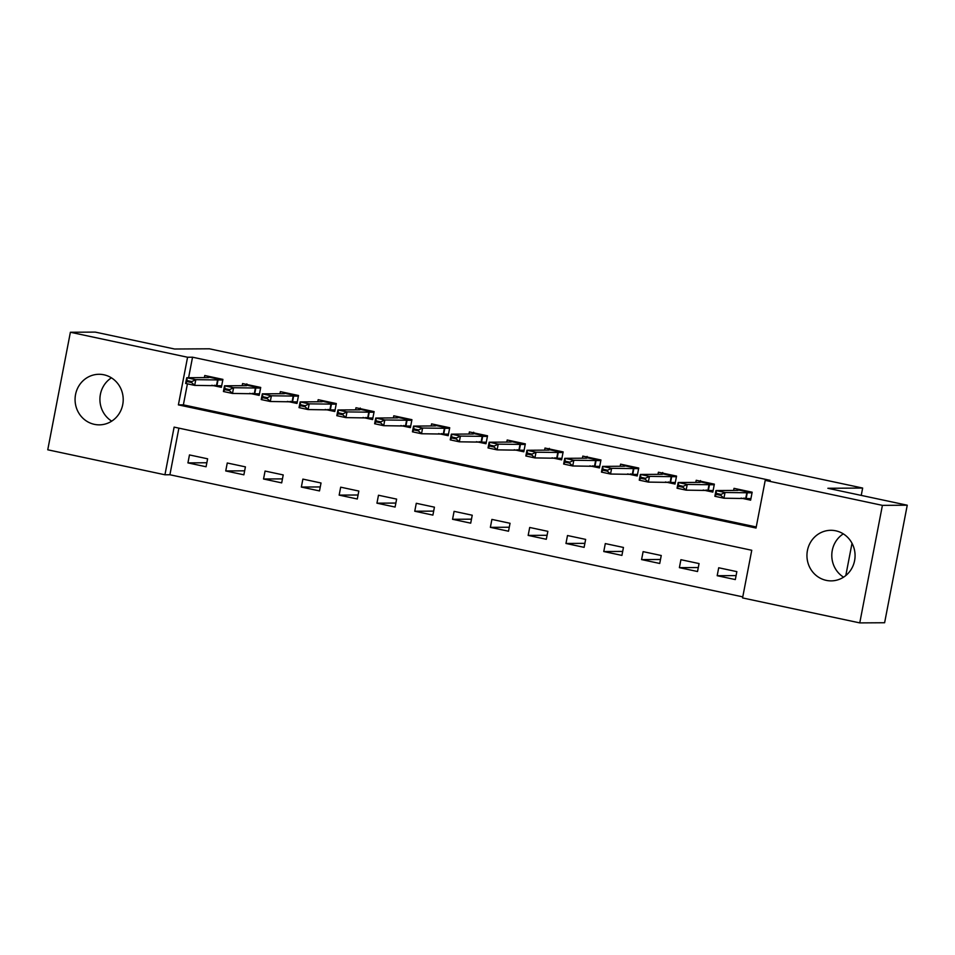 <?xml version="1.0" encoding="UTF-8"?>
<svg xmlns="http://www.w3.org/2000/svg" width="955" height="955" viewBox="0 0 955 955"><rect width="100%" height="100%" fill="white"/><g stroke="black" fill="none" stroke-linecap="round" stroke-linejoin="round"><path stroke-width="1.43" d="M103.916 374.79A25.284 24.066 89.6 0 1 123.1 402.019A25.284 24.066 89.6 0 1 99.296 424.856A25.284 24.066 89.6 0 1 94.366 424.342A25.284 24.066 89.6 0 1 75.182 397.113A25.284 24.066 89.6 0 1 98.974 374.288A25.284 24.066 89.6 0 1 103.916 374.79M835.78 530.813A25.284 24.066 89.6 0 1 854.964 558.042A25.284 24.066 89.6 0 1 831.172 580.879A25.284 24.066 89.6 0 1 826.242 580.365A25.284 24.066 89.6 0 1 807.059 553.136A25.284 24.066 89.6 0 1 830.85 530.3A25.284 24.066 89.6 0 1 835.78 530.813M70.384 332.256L95.237 332.101L174.622 349.017L209.408 348.802L862.652 488.053L827.866 488.28L907.25 505.207L884.616 622.744L859.763 622.899L742.572 597.926L751.752 550.271L174.12 427.124L164.94 474.778L47.75 449.793L70.384 332.256L187.574 357.242L178.394 404.884L756.038 528.031L765.218 480.377L882.408 505.362L859.763 622.899M178.883 428.138L169.906 474.754L742.775 596.875M169.906 474.754L164.94 474.778M736.854 571.639L718.709 567.771L717.181 575.71L735.326 579.578L736.854 571.639M699.06 563.569L680.915 559.702L679.387 567.652L697.532 571.52L699.06 563.569M661.254 555.512L643.109 551.644L641.581 559.594L659.726 563.462L661.254 555.512M623.448 547.454L605.303 543.586L603.775 551.536L621.92 555.404L623.448 547.454M585.642 539.396L567.497 535.528L565.969 543.467L584.114 547.346L585.642 539.396M547.848 531.338L529.703 527.47L528.163 535.409L546.308 539.277L547.848 531.338M510.042 523.28L491.897 519.413L490.369 527.351L508.514 531.219L510.042 523.28M472.236 515.223L454.091 511.355L452.563 519.293L470.708 523.161L472.236 515.223M434.43 507.165L416.285 503.297L414.757 511.235L432.901 515.103L434.43 507.165M396.623 499.107L378.478 495.239L376.95 503.178L395.095 507.045L396.623 499.107M358.829 491.049L340.684 487.181L339.156 495.12L357.301 498.988L358.829 491.049M321.023 482.991L302.878 479.112L301.35 487.062L319.495 490.93L321.023 482.991M283.217 474.921L265.072 471.054L263.544 479.004L281.689 482.872L283.217 474.921M245.411 466.864L227.266 462.996L225.738 470.946L243.883 474.814L245.411 466.864M207.617 458.806L189.472 454.938L187.932 462.889L206.077 466.756L207.617 458.806M765.218 480.377L770.184 480.341L192.54 357.206L188.589 377.726M187.419 383.838L183.372 404.86L756.241 526.981M741.032 498.104L750.63 500.157L752.158 492.207L734.013 488.339L733.607 490.452M703.226 490.046L712.824 492.1L714.352 484.149L696.207 480.281L695.801 482.394M665.42 481.989L675.018 484.042L676.546 476.091L658.401 472.224L657.995 474.337M627.614 473.931L637.212 475.972L638.74 468.034L620.595 464.166L620.189 466.279M589.82 465.873L599.406 467.914L600.946 459.976L582.801 456.108L582.383 458.221M552.014 457.815L561.612 459.856L563.14 451.918L544.995 448.05L544.589 450.163M514.208 449.757L523.806 451.799L525.334 443.86L507.189 439.992L506.783 442.093M476.402 441.699L486 443.741L487.528 435.802L469.382 431.935L468.977 434.036M438.608 433.642L448.193 435.683L449.721 427.745L431.576 423.877L431.171 425.978M400.802 425.584L410.399 427.625L411.927 419.687L393.782 415.807L393.376 417.92M362.995 417.514L372.593 419.567L374.121 411.617L355.976 407.749L355.57 409.862M325.189 409.456L334.787 411.51L336.315 403.559L318.17 399.691L317.764 401.804M287.383 401.398L296.981 403.452L298.509 395.501L280.364 391.634L279.958 393.747M249.589 393.341L259.175 395.382L260.715 387.444L242.57 383.576L242.164 385.689M211.783 385.283L221.381 387.324L222.909 379.386L204.764 375.518L204.358 377.631M845.808 575.543L852.015 543.264M861.243 495.394L862.652 488.053M907.25 505.207L882.408 505.362M192.54 357.206L187.574 357.242M183.372 404.86L178.394 404.884M736.102 575.59L717.181 575.71M206.853 462.757L187.932 462.889M244.659 470.827L225.738 470.946M282.453 478.885L263.544 479.004M320.259 486.943L301.35 487.062M358.065 495L339.156 495.12M395.871 503.058L376.95 503.178M433.666 511.116L414.757 511.235M471.472 519.174L452.563 519.293M509.278 527.232L490.369 527.351M547.084 535.289L528.163 535.409M584.89 543.347L565.969 543.467M622.684 551.417L603.775 551.536M660.49 559.475L641.581 559.594M698.296 567.533L679.387 567.652M843.575 577.166A25.284 24.066 89.6 0 1 843.301 533.857M111.699 421.143A25.284 24.066 89.6 0 1 111.425 377.834M743.814 498.092L750.737 499.572M752.039 492.828L725.036 492.494L723.938 498.212L714.865 496.278L715.964 490.56L737.988 490.393M721.025 494.404L716.489 493.437L716.298 494.392L720.834 495.358L721.025 494.404L725.036 492.494L715.964 490.56L716.489 493.437M750.917 498.617L723.938 498.212L720.834 495.358M714.865 496.278L716.298 494.392M700.385 481.177L700.158 482.359M706.008 490.034L712.931 491.503M714.233 484.77L687.242 484.436L686.132 490.154L677.059 488.22L678.169 482.502L700.027 482.37L700.504 480.592M683.219 486.346L678.683 485.379L678.504 486.334L683.04 487.301L683.219 486.346L687.242 484.436L678.169 482.502L678.683 485.379M713.122 490.56L686.132 490.154L683.04 487.301M677.059 488.22L678.504 486.334M662.579 473.119L662.352 474.301M668.202 481.977L675.125 483.445M676.427 476.712L649.436 476.378L648.338 482.096L639.265 480.162L640.363 474.444L662.233 474.313L662.698 472.534M645.413 478.288L640.877 477.321L640.698 478.276L645.234 479.243L645.413 478.288L649.436 476.378L640.363 474.444L640.877 477.321M675.316 482.502L648.338 482.096L645.234 479.243M639.265 480.162L640.698 478.276M630.407 473.919L637.331 475.387M638.62 468.642L611.63 468.32L610.532 474.038L601.459 472.104L602.557 466.386L624.582 466.219M607.607 470.23L603.071 469.263L602.892 470.218L607.428 471.185L607.607 470.23L611.63 468.32L602.557 466.386L603.071 469.263M637.51 474.444L610.532 474.038L607.428 471.185M601.459 472.104L602.892 470.218M586.979 457.003L586.752 458.173M592.601 465.849L599.525 467.329M600.826 460.585L573.824 460.262L572.725 465.98L563.653 464.046L564.751 458.328L586.621 458.185L587.086 456.406M569.813 462.172L565.276 461.205L565.085 462.16L569.622 463.127L569.813 462.172L573.824 460.262L564.751 458.328L565.276 461.205M599.704 466.386L572.725 465.98L569.622 463.127M563.653 464.046L565.085 462.16M549.173 448.946L549.292 448.349M554.795 457.791L561.719 459.271M563.02 452.527L536.03 452.204L534.919 457.923L525.847 455.989L526.945 450.271L548.982 450.103M532.007 454.114L527.47 453.148L527.279 454.103L531.816 455.069L532.007 454.114L536.03 452.204L526.945 450.271L527.47 453.148M561.898 458.328L534.919 457.923L531.816 455.069M525.847 455.989L527.279 454.103M516.989 449.733L523.913 451.214M525.214 444.469L498.224 444.147L497.113 449.865L488.041 447.931L489.151 442.213L511.176 442.046M494.201 446.057L489.664 445.09L489.485 446.033L494.022 447L494.201 446.057L498.224 444.147L489.151 442.213L489.664 445.09M524.104 450.271L497.113 449.865L494.022 447M488.041 447.931L489.485 446.033M473.573 432.818L473.346 434M479.183 441.676L486.119 443.156M487.408 436.411L460.417 436.089L459.319 441.807L450.247 439.873L451.345 434.155L473.214 434.012L473.68 432.233M456.395 437.999L451.858 437.02L451.679 437.975L456.215 438.942L456.395 437.999L460.417 436.089L451.345 434.155L451.858 437.02M486.298 442.213L459.319 441.807L456.215 438.942M450.247 439.873L451.679 437.975M441.389 433.618L448.313 435.098M449.614 428.353L422.611 428.031L421.513 433.749L412.441 431.815L413.539 426.097L435.564 425.918M418.6 429.929L414.052 428.962L413.873 429.917L418.409 430.884L418.6 429.929L422.611 428.031L413.539 426.097L414.052 428.962M448.492 434.155L421.513 433.749L418.409 430.884M412.441 431.815L413.873 429.917M403.583 425.56L410.507 427.04M411.808 420.296L384.805 419.973L383.707 425.691L374.635 423.757L375.733 418.039L397.757 417.86M380.794 421.871L376.258 420.904L376.067 421.859L380.603 422.826L380.794 421.871L384.805 419.973L375.733 418.039L376.258 420.904M410.686 426.085L383.707 425.691L380.603 422.826M374.635 423.757L376.067 421.859M360.154 408.645L359.928 409.826M365.777 417.502L372.701 418.982M374.002 412.238L347.011 411.903L345.901 417.622L336.829 415.688L337.939 409.97L359.796 409.838L360.274 408.06M342.988 413.813L338.452 412.846L338.273 413.802L342.809 414.768L342.988 413.813L347.011 411.903L337.939 409.97L338.452 412.846M372.892 418.027L345.901 417.622L342.809 414.768M336.829 415.688L338.273 413.802M327.971 409.444L334.895 410.925M336.196 404.18L309.205 403.846L308.107 409.564L299.034 407.63L300.133 401.912L322.157 401.745M305.182 405.756L300.646 404.789L300.467 405.744L305.003 406.711L305.182 405.756L309.205 403.846L300.133 401.912L300.646 404.789M335.086 409.97L308.107 409.564L305.003 406.711M299.034 407.63L300.467 405.744M290.177 401.387L297.101 402.855M298.39 396.122L271.399 395.788L270.301 401.506L261.228 399.572L262.327 393.854L284.351 393.687M267.376 397.698L262.84 396.731L262.661 397.686L267.197 398.653L267.376 397.698L271.399 395.788L262.327 393.854L262.84 396.731M297.28 401.912L270.301 401.506L267.197 398.653M261.228 399.572L262.661 397.686M246.748 384.471L246.521 385.653M252.371 393.329L259.294 394.797M260.596 388.064L233.593 387.73L232.495 393.448L223.422 391.514L224.521 385.796L246.39 385.665L246.856 383.886M229.582 389.64L225.046 388.673L224.855 389.628L229.391 390.595L229.582 389.64L233.593 387.73L224.521 385.796L225.046 388.673M259.474 393.854L232.495 393.448L229.391 390.595M223.422 391.514L224.855 389.628M214.565 385.271L221.488 386.739M222.79 379.995L195.799 379.672L194.689 385.39L185.616 383.456L186.726 377.738L208.751 377.571M191.776 381.582L187.24 380.615L187.049 381.57L191.585 382.537L191.776 381.582L195.799 379.672L186.726 377.738L187.24 380.615M221.667 385.796L194.689 385.39L191.585 382.537M185.616 383.456L187.049 381.57M746.905 492.362L745.807 498.08M747.347 492.386L746.249 498.104M751.728 492.828L738.06 489.915M709.099 484.304L708.001 490.022M709.541 484.328L708.443 490.046M713.922 484.77L700.266 481.857M671.305 476.247L670.195 481.965M671.747 476.27L670.637 481.989M676.116 476.712L662.46 473.799M633.499 468.189L632.401 473.907M633.941 468.213L632.843 473.931M638.31 468.654L624.654 465.742M595.693 460.119L594.595 465.837M596.135 460.155L595.037 465.873M600.516 460.596L586.848 457.684M557.887 452.061L556.789 457.779M558.329 452.097L557.231 457.815M562.71 452.539L549.053 449.626M520.081 444.003L518.983 449.721M520.535 444.039L519.425 449.757M524.904 444.481L511.247 441.568M482.287 435.946L481.177 441.664M482.729 435.981L481.63 441.699M487.098 436.423L473.441 433.51M444.481 427.888L443.383 433.606M444.923 427.912L443.824 433.63M449.292 428.365L435.635 425.452M406.675 419.83L405.577 425.548M407.117 419.854L406.018 425.572M411.498 420.307L397.829 417.395M368.869 411.772L367.771 417.49M369.31 411.796L368.212 417.514M373.692 412.238L360.035 409.337M331.075 403.714L329.964 409.432M331.516 403.738L330.406 409.456M335.885 404.18L322.229 401.267M293.269 395.657L292.17 401.375M293.71 395.68L292.612 401.398M298.079 396.122L284.423 393.209M255.463 387.599L254.364 393.317M255.904 387.623L254.806 393.341M260.285 388.064L246.617 385.151M217.656 379.529L216.558 385.259M218.098 379.565L217 385.283M222.479 380.006L208.823 377.094"/></g></svg>
